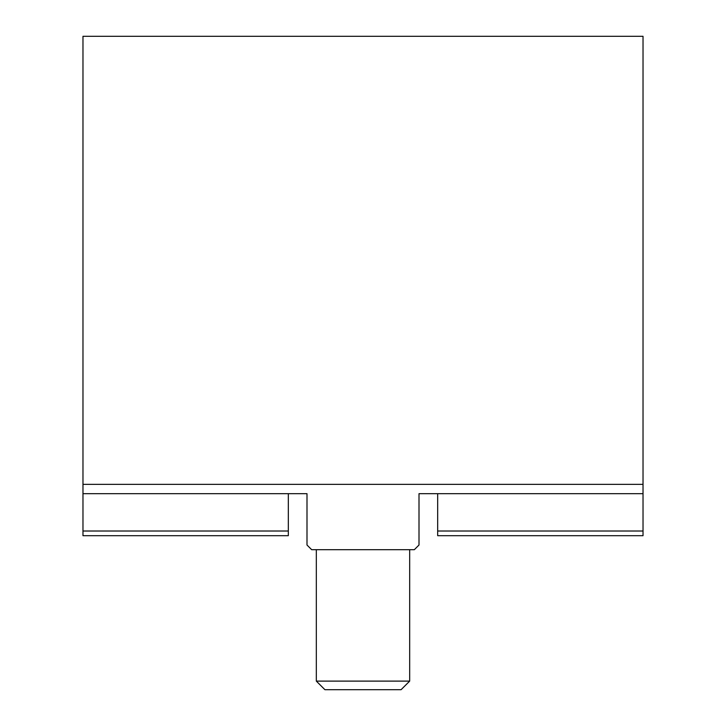 <?xml version="1.0" encoding="UTF-8"?>
<svg xmlns="http://www.w3.org/2000/svg" width="726" height="726" viewBox="0 0 726 726"><rect width="100%" height="100%" fill="white"/><g stroke="black" fill="none" stroke-linecap="round" stroke-linejoin="round"><path stroke-width="1.09" d="M316.327 681.115L324.921 689.7L401.079 689.7L409.673 681.115L316.327 681.115L316.327 549.682M82.973 531.015L82.973 484.342L643.027 484.342L643.027 493.68L419.002 493.68L419.002 545.017L414.337 549.682L311.663 549.682L306.998 545.017L306.998 493.68L288.322 493.68L288.322 531.015L82.973 531.015L82.973 535.688L288.322 535.688L288.322 531.015M437.678 531.015L437.678 535.688L643.027 535.688L643.027 531.015L437.678 531.015L437.678 493.68L419.002 493.68M643.027 531.015L643.027 493.68M306.998 493.68L82.973 493.68M82.973 484.342L82.973 36.3L643.027 36.3L643.027 484.342M409.673 549.682L409.673 681.115"/></g></svg>
